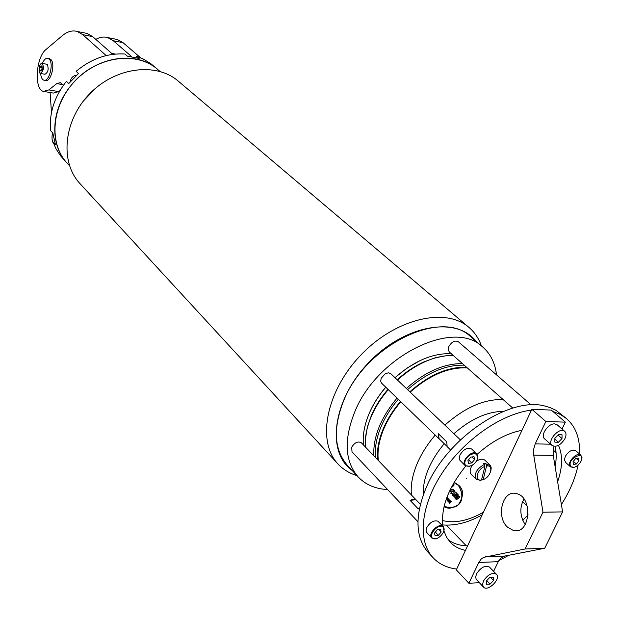 <?xml version="1.0" encoding="UTF-8"?>
<svg xmlns="http://www.w3.org/2000/svg" width="619" height="619" viewBox="0 0 619 619"><rect width="100%" height="100%" fill="white"/><g stroke="black" fill="none" stroke-linecap="round" stroke-linejoin="round"><path stroke-width="0.93" d="M160.019 71.433L150.68 63.556L142.857 58.782L136.66 56.306L139.151 58.457L127.359 56.167L124.891 54.015C107.52 52.994 91.272 58.751 76.137 71.293L78.489 73.522L68.748 83.573L66.426 81.313C54.348 96.835 49.071 113.285 50.596 130.655L52.847 133.039L55.47 144.792L53.226 142.385L55.981 148.73L60.368 155.593L67.309 163.339C49.52 145.047 50.603 110.066 70.891 85.654C93.368 56.793 135.847 49.489 157.543 69.32C136.876 51.207 98.862 55.872 75.286 80.679C51.462 105.253 48.359 143.43 67.309 163.339L69.521 165.722M76.137 71.293L78.443 73.568M136.66 56.306L135.971 57.552M68.748 83.573L66.426 81.313M54.487 141.65L53.226 142.385M115.002 39.043L117.424 39.531L123.034 42.68L140.652 57.784M44.328 80.269L45.473 80.47C50.572 82.59 55.501 64.786 51.168 59.788L49.149 58.542M63.471 85.205L60.283 82.644L56.778 83.596L48.893 89.91L43.508 91.395C33.813 89.577 35.879 57.11 46.146 49.373L62.047 35.894C67.231 31.554 72.291 30.076 77.236 31.476L82.675 34.625L106.197 55.594M53.721 143.732C51.934 141.287 51.547 137.619 52.553 132.729M41.272 70.272L39.755 69.993L40.753 70.984L41.93 69.351L42.1 66.713L41.094 65.722L39.926 67.37L42.03 67.75M39.755 69.993L39.926 67.37M39.121 66.573L39.237 72.408C42.309 76.957 45.249 61.443 40.869 63.788L39.121 66.573M40.668 63.927L42.131 63.378C44.344 67.572 43.709 70.914 40.227 73.421L39.252 72.438M46.611 64.198L47.346 64.562C48.901 69.235 48.096 72.469 44.924 74.265L40.452 73.46M40.661 73.499C40.97 77.267 42.022 79.495 43.833 80.184C48.916 82.304 53.845 64.484 49.52 59.486L47.98 58.318C45.907 57.923 44.026 59.625 42.34 63.417M95.806 39.368C99.899 37.07 103.868 36.475 107.714 37.589L113.285 40.738L131.715 56.685M51.47 112.673L50.116 92.525M84.842 33L87.209 33.472L92.695 36.629L112.79 54.364M59.95 90.645L58.735 91.604L53.319 93.074L44.522 91.566M558.47 434.639L562.029 434.739L561.998 438.538L558.415 442.245L554.848 442.167L554.872 438.36L558.47 434.639M554.864 439.134L558.415 442.245M558.036 435.087L561.998 438.538M552.094 445.494L544.565 438.825C540.016 435.443 548.225 423.272 554.67 423.891L557.115 424.773L564.721 431.35C559.677 426.352 546.461 441.146 552.094 445.494C556.496 447.429 560.783 445.138 564.946 438.616C566.4 435.374 566.323 432.96 564.721 431.35M512.803 408.099L449.286 351.994L448.218 349.681L448.837 346.532C451.738 341.742 454.919 340.148 458.362 341.75L531.172 404.919M460.412 439.885L448.659 428.797M450.632 450.005L447.15 446.632L446.732 441.827L438.19 433.586L438.623 438.384L439.15 438.778L438.19 433.586M439.15 438.778L446.732 446.121M438.623 438.384L381.412 382.991L380.677 381.072L381.211 378.209L385.242 373.744L388.361 372.816L390.79 373.69L448.264 428.333M522.529 501.723L527.334 506.296M490.086 584.088L486.526 584.29L486.418 580.901L489.877 577.318L493.436 577.132L493.536 580.521L490.086 584.088L486.735 580.576M490.441 577.287L493.536 580.521M496.484 574.316L489.559 567.151C485.203 565.077 480.87 567.306 476.56 573.836L475.694 576.831L476.15 579.229L483.431 587.06C487.679 592.166 501.382 578.773 496.484 574.316C492.128 572.258 487.78 574.509 483.431 581.063L482.541 584.522L483.431 587.06M417.933 521.74L352.01 451.824L351.708 447.235C354.702 442.453 357.929 440.976 361.372 442.802L420.378 504.323M419.814 360.722L407.023 368.073L394.961 377.652M385.722 387.192C378.642 395.487 373.133 404.238 369.203 413.446M496.492 374.835C495.169 363.183 490.596 353.921 482.758 347.058C453.959 318.127 376.46 356.142 354.463 412.618C343.7 440.132 344.922 461.557 358.13 476.901C365.566 484.692 375.385 488.909 387.579 489.552M482.758 347.058L470.765 336.813C441.912 307.898 365.009 345.294 343.421 401.352C332.86 428.658 334.183 449.99 347.406 465.333L358.13 476.901M130.733 56.538L129.889 56.422M76.679 75.139C72.941 75.781 70.806 77.979 70.272 81.747M53.133 135.267L53.373 136.745M83.464 100.928L95.852 88.03M356.923 475.593C349.387 473.318 343.065 469.434 337.951 463.941C316.464 441.494 326.058 391.046 360.993 354.911C395.665 318.522 445.68 306.877 468.985 327.428C474.68 332.31 478.82 338.469 481.404 345.897M476.104 341.371C456.737 315.845 404.664 324.782 368.854 362.463C332.674 399.789 325.88 452.172 352.18 470.486M468.985 327.428L178.342 81.182C156.12 61.838 115.002 67.146 89.322 94.158C63.386 120.922 59.772 162.224 80.006 183.634L337.951 463.941M400.485 401.476C393.289 409.879 387.664 418.73 383.602 428.031C378.735 439.436 376.739 450.005 377.621 459.739M466.548 367.237C447.901 366.727 428.998 374.913 409.848 391.804M400.818 401.801C393.707 410.103 388.152 418.854 384.128 428.046C379.138 439.769 377.195 450.57 378.31 460.459M467.299 367.903C448.613 366.997 429.578 375.075 410.18 392.121M398.265 399.325C391.084 407.712 385.467 416.548 381.42 425.833C376.569 437.223 374.588 447.777 375.478 457.503M464.227 365.187C445.595 364.661 426.723 372.816 407.604 389.668M462.401 363.585C443.831 363.539 425.145 371.841 406.35 388.477M397.019 398.125C380.793 417.717 373.056 436.929 373.799 455.754M453.27 355.515C444.388 355.244 434.933 357.333 424.889 361.767C415.241 366.115 406.11 372.22 397.514 380.081M388.26 389.645C381.025 398.094 375.377 407.008 371.323 416.386L370.456 418.475C366.456 428.642 364.761 438.128 365.365 446.957M387.951 389.351C380.847 397.661 375.3 406.428 371.315 415.651L367.338 427.18L365.396 439.312M445.502 355.855L435.002 357.852L424.131 361.798C414.637 366.077 405.662 372.073 397.205 379.787M385.776 387.239C378.681 395.533 373.149 404.292 369.179 413.5C364.421 424.796 362.51 435.289 363.454 444.968M451.205 353.689C432.658 353.054 413.925 361.055 395.015 377.698M484.615 465.411L485.164 463.198L483.485 463.616L484.337 464.428L484.901 466.401C477.11 468.923 474.061 481.358 481.505 480.019L484.901 466.401M481.628 479.516L482.054 479.926L483.184 479.593L486.58 465.983L486.016 464.01L490.496 465.589L491.238 467.856L490.867 470.719M485.164 463.198L486.016 464.01M472.305 465.225C469.79 469.171 469.473 472.266 471.345 474.494L476.297 479.315L480.375 480.352L481.505 480.019M483.184 479.593C490.882 477.079 494.016 464.737 486.58 465.983M476.297 479.315C473.868 473.798 476.545 468.838 484.337 464.428M490.008 465.024L484.994 460.273C482.835 458.563 479.926 458.896 476.251 461.263M466.548 478.634C465.449 479.694 465.449 479.694 466.548 478.634M451.143 501.8L449.765 503.34L451.143 501.8M451.738 501.228L450.647 501.645L449.765 503.34M448.605 502.048L450.083 500.616L450.524 501.057L449.332 502.852L450.33 501.212L448.442 501.877L450.083 500.616M449.332 502.852L450.222 501.142M449.03 500.678L449.201 499.997M449.309 500.075L448.558 500.152L449.185 500.856L449.286 500.051M448.736 501.22L447.947 501.367L448.295 500.167L449.487 499.897L449.1 501.142L448.357 500.322L448.117 501.181L448.736 501.22L448.063 501.096M447.97 501.39L448.133 500.005L449.487 499.897M449.1 501.142L448.365 500.314M446.26 499.138L447.607 497.838L447.924 498.891L448.589 498.883L447.359 500.655L448.388 499.038L446.794 500.02L447.816 498.403L446.222 499.386M447.607 497.838L446.431 498.651M448.071 498.62L448.589 498.883M447.359 500.655L448.272 498.968M446.794 500.02L447.707 498.341M446.639 498.078L447.375 497.583L446.523 498.396M446.825 497.575L447.274 497.467M455.847 499.162L457.248 497.034L459.871 496.492L459.917 497.096L457.34 499.138L455.932 499.224L455.723 498.31L457.085 496.864L459.785 496.415M455.042 491.022L454.733 492.02L453.673 492.19L452.775 491.594L453.851 491.997L454.803 491.207M453.247 491.71L453.681 491.834M453.851 491.997L454.501 491.687M454.872 491.703L454.888 491.269M454.926 491.308L453.317 491.138L451.491 492.213L451.089 493.351L452.961 493.428L451.042 493.281M452.961 493.428L450.872 493.536L451.22 491.912L453.247 490.712L454.903 490.882M450.872 493.536L451.22 491.912M451.39 492.074L451.561 491.618M451.723 491.78L453.247 490.712M453.41 490.875L454.315 490.573M454.485 490.735L455.073 491.045M450.237 489.629L453.232 489.242M450.083 490.031L453.247 489.258L453.41 489.699L452.907 489.343M453.154 489.745L449.928 490.41M449.425 491.339L450.988 491.819L449.526 491.579M450.988 491.819L449.394 491.873M453.247 483.896L454.021 484.306L453.967 485.358L451.027 488.027M453.301 483.81L453.975 484.259M453.789 496.833L454.609 495.811L452.497 495.37L452.829 494.31L454.671 493.939L456.01 494.465L456.621 493.242L455.135 492.6L456.814 493.026L456.048 494.728L453.789 496.833L454.245 495.834M452.334 495.208L452.667 494.148L454.508 493.769L455.839 494.295L456.505 493.15M455.267 492.747L456.636 492.84M455.244 498.473L458.083 495.192L455.894 495.687L454.098 497.181L457.665 493.985L456.28 495.324L458.354 494.836L458.083 495.695L455.244 498.473L454.965 498.179L457.928 495.146M454.214 497.312L453.936 497.018L455.344 495.494L457.549 493.861M456.667 494.945L458.462 494.898M458.679 498.187L459.623 496.763L457.279 497.25L456.087 498.457L456.11 499.007L457.395 498.914L458.679 498.187L459.546 496.717M451.197 487.702L453.766 485.381L453.82 484.515L453.116 484.135M454.934 495.494L455.816 494.643L454.609 494.148L452.946 494.457L452.706 495.177L453.758 495.571L454.934 495.494L455.615 494.519M457.395 498.914L458.517 498.024M456.002 498.868L457.232 498.752M451.924 487.261L453.696 484.406M453.758 495.571L454.772 495.332M452.667 495.123L453.588 495.401M444.125 506.334C457.634 511.294 467.608 500.314 458.462 485.443L453.998 482.588M444.14 506.265C457.534 510.946 467.33 500.198 458.377 485.366M444.055 506.613C447.924 509.205 452.729 508.509 458.478 504.516C463.84 496.098 463.902 489.668 458.656 485.242L454.137 482.356M458.571 485.157L454.191 482.271M485.242 556.837L504.756 556.04L501.05 557.897L498.256 561.657L478.766 562.509L481.087 559.143L483.586 557.379L525.074 548.991L542.971 512.223L562.609 511.89L553.254 455.422L533.74 455.127L533.648 449.278L535.203 443.877L550.639 444.202M553.897 446.322L553.254 455.422M507.41 527.071L513.368 530.483C530.429 535.303 533.439 496.562 516.254 493.575C502.729 489.583 495.672 516.556 507.41 527.071M523.929 499.053C519.442 507.634 519.867 516.153 525.221 524.618M533.74 455.127L542.971 512.223M525.074 548.991L544.72 548.256L562.609 511.89M504.756 556.04L544.72 548.256M493.606 571.337L498.256 561.657M531.853 409.298L545.857 421.485L565.356 422.15L551.289 410.088L531.853 409.298L456.311 569.844L468.893 583.268L478.766 562.509M468.893 583.268L479.307 582.696M565.356 422.15L562.044 429.037M545.857 421.485L535.203 443.877M574.208 467.275L570.501 466.811C565.967 463.306 576.885 451.166 580.932 455.213L581.821 458.811M571.291 466.919C573.07 467.91 575.291 467.353 577.953 465.24L580.212 462.726C588.522 448.11 564.574 459.313 571.291 466.919M576.227 458.455L578.989 460.884L578.633 458.137L575.655 458.532L573.032 461.666L573.387 464.412L576.366 464.01L573.318 461.317M578.989 460.884L576.366 464.01M580.932 455.213L575.778 450.717C572.211 449.185 568.706 451.089 565.279 456.435L564.42 459.855L565.642 462.463M435.954 538.747L431.706 537.957C427.512 534.143 437.919 522.954 442.686 526.158L443.351 526.676L443.955 530.986M442.662 526.761C437.548 523.751 427.69 535.621 432.96 538.445C438.09 541.377 447.846 529.647 442.662 526.761M437.076 530.019L436.294 530.955M435.327 532.123L437.238 529.872M435.118 535.845L438.422 535.327L441.107 532.092L440.504 529.361L437.192 529.879L434.499 533.129L435.118 535.845M435.374 532.116L438.422 535.327M438.763 529.632L441.107 532.092M443.351 526.676L437.912 521.19C433.78 520.084 430.081 522.181 426.831 527.489L426.151 529.763L426.421 532.077L431.706 537.957M469.914 466.308L465.24 465.705C460.343 461.534 472.305 449.069 476.676 453.789L477.466 458.431M477.21 459.283C480.197 451.065 468.096 452.52 465.248 460.776C462.331 469.016 474.402 467.461 477.21 459.283M469.45 458.609L470.293 457.588M470.703 457.116L468.985 459.166M465.65 459.816L465.179 459.298M465.132 459.399L465.457 460.25M468.39 459.886L470.912 457.085M470.811 453.712L470.935 454.377M474.564 459.615L474.007 456.706L470.68 457.116L467.925 460.443L468.498 463.352L471.817 462.935L474.564 459.615L471.81 456.977M468.614 459.855L471.817 462.935M470.85 453.696L471.353 454.176M476.676 453.789L471.663 449.03C467.6 447.096 463.716 449.054 460.01 454.903L459.236 457.898L459.623 459.971L465.24 465.705M464.327 461.681L465.039 461.472M472.436 453.766L472.614 453.046M521.964 430.313C506.845 433.223 491.904 441.223 477.125 454.331M465.736 466.099C448.411 487.509 440.79 507.541 442.879 526.181M443.947 531.017L446.57 537.246L450.4 542.414C454.338 546.5 459.368 549.138 465.48 550.353M448.079 539.606C453.309 543.644 459.816 545.726 467.6 545.842M522.73 520.254L528.169 514.9M555.111 466.641C556.551 459.205 556.543 452.458 555.081 446.376M557.618 481.775C562.586 467.523 562.88 455.375 558.5 445.34M531.45 410.142C501.475 413.701 463.925 439.846 442.229 472.901C420.448 505.955 417.368 541.014 433.114 557.75C439.111 564.087 446.964 567.855 456.675 569.062M579.508 453.967C580.181 438.709 575.887 426.94 566.609 418.668L556.086 410.397L550.384 407.697L545.347 406.172C510.172 395.851 447.576 437.362 426.715 486.379C414.637 515.178 415.117 537.184 428.162 552.411L433.114 557.75M498.852 560.551L508.996 555.22M561.387 504.516C569.82 491.269 575.384 478.139 578.076 465.132M566.609 418.668L560.28 414.39L552.86 411.434M419.465 508.315L418.297 508.957L410.118 500.384L413.322 499.146L415.883 499.688L410.118 500.384M415.883 499.688L420.363 504.369M486.186 463.987L486.372 465.233M486.774 463.948L487.532 465.945M123.034 42.68L113.285 40.738M92.695 36.629L82.675 34.625M58.735 91.604L48.893 89.91M62.937 84.679L56.778 83.596M114.701 54.139L111.931 53.605M444.875 425.106C464.823 407.472 484.251 398.953 503.146 399.565M411.418 494.976C410.451 484.979 412.594 473.984 417.856 462.014C422.088 452.613 427.868 443.637 435.219 435.087M444.218 443.691C429.725 461.348 422.738 478.417 423.264 494.898M442.423 520.517C454.508 523.589 468.173 520.834 483.4 512.261M503.409 411.395C487.23 411.527 470.711 418.97 453.859 433.741M46.827 64.244L42.131 63.378M49.621 58.627L47.98 58.318M117.424 39.531L107.714 37.589M87.209 33.472L77.236 31.476M115.358 54.077L111.66 53.366M553.115 449.943L556.055 452.559M522.459 519.596L522.939 520.053M446.384 525.152L466.3 545.803M370.456 417.717L370.456 418.475M424.131 361.798L424.889 361.767M482.209 514.799C468.575 522.529 455.414 525.91 442.709 524.943M513.368 530.483L518.188 530.359M565.395 462.269L570.501 466.811"/></g></svg>

